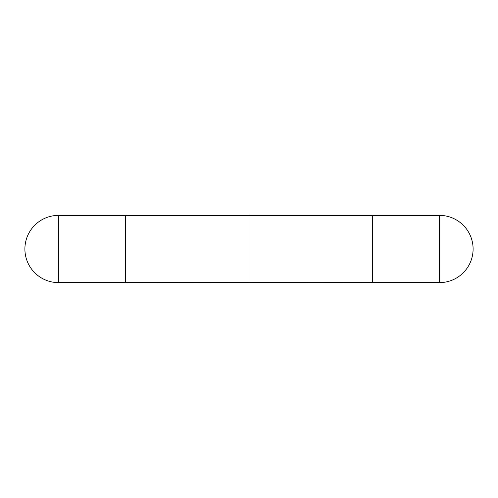 <?xml version="1.0" encoding="UTF-8"?>
<svg xmlns="http://www.w3.org/2000/svg" width="498" height="498" viewBox="0 0 498 498"><rect width="100%" height="100%" fill="white"/><g stroke="black" fill="none" stroke-linecap="round" stroke-linejoin="round"><path stroke-width="0.75" d="M58.515 215.385L125.658 215.385L125.658 282.615L58.515 282.615A33.615 33.615 0 0 1 24.9 249A33.615 33.615 0 0 1 58.515 215.385L58.515 282.615M125.658 215.566L372.342 215.566L372.168 282.615L249 282.615L249 215.385L372.168 215.385L372.168 282.615L125.658 282.434M372.342 215.385L372.342 282.615L372.342 215.385L439.485 215.385L439.485 282.615L372.342 282.615L439.485 282.615A33.615 33.615 0 0 0 473.1 249A33.615 33.615 0 0 0 439.485 215.385L439.485 282.615A33.615 33.615 0 0 0 473.1 249A33.615 33.615 0 0 0 439.485 215.385L372.342 215.385M125.832 215.385L125.832 282.615"/></g></svg>
